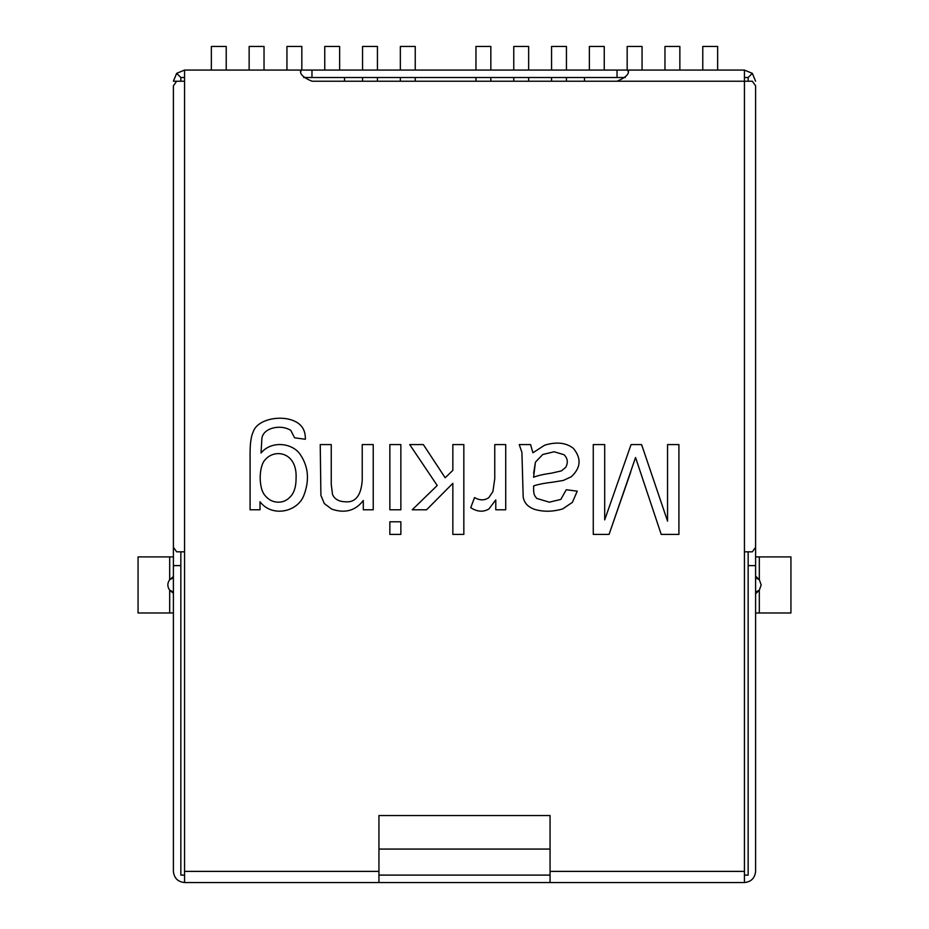 <?xml version="1.0" encoding="UTF-8"?>
<svg xmlns="http://www.w3.org/2000/svg" width="929" height="929" viewBox="0 0 929 929"><rect width="100%" height="100%" fill="white"/><g stroke="black" fill="none" stroke-linecap="round" stroke-linejoin="round"><path stroke-width="1.39" d="M184.557 875.106L180.841 875.106L184.557 875.106M748.159 875.106L744.443 875.106L748.159 875.106L748.159 551.826L748.159 875.106M550.061 875.106L378.939 875.106L550.061 875.106M378.939 849.071L550.061 849.071L378.939 849.071M180.841 77.513L184.557 77.513L180.841 77.513L180.841 81.229L180.841 77.513L176.673 73.345L173.398 81.229L176.673 81.229L173.398 85.782L176.673 81.229L184.557 81.229L184.557 871.39L378.939 871.39L378.939 815.534L550.061 815.534L550.061 871.39L744.443 871.39L744.443 81.229L311.97 81.229C303.086 77.502 299.359 73.786 300.81 70.07L184.557 70.07L184.557 81.229L184.557 70.07L628.19 70.07C629.618 73.809 625.902 77.525 617.03 81.229L744.443 81.229L744.443 70.07L628.19 70.07L744.443 70.07L744.443 871.39L550.061 871.39L550.061 882.55L184.557 882.55L378.939 882.55L378.939 871.39L184.557 871.39L184.557 882.55L184.557 81.229L173.398 81.229L176.673 73.345L173.398 81.229L176.673 73.345L184.557 70.07L176.673 73.345L180.841 77.513M303.667 77.513L344.531 77.513L303.667 77.513M584.469 77.513L625.333 77.513L584.469 77.513L584.469 81.229L584.469 77.513L344.531 77.513L344.531 81.229L344.531 77.513L584.469 77.513M744.443 77.513L748.159 77.513L748.159 81.229L748.159 77.513L744.443 77.513M180.841 551.826L180.841 875.106L180.841 551.826M759.318 579.673L756.09 576.572L759.318 579.673L755.602 577.826L759.318 579.673L759.318 556.901L790.939 556.901L755.602 556.901L759.318 556.901L759.318 579.673L761.176 584.945L759.318 579.673L761.176 584.945L759.318 590.205L755.602 592.052L759.318 590.205L756.09 593.306L759.318 590.205L761.176 584.945L759.318 590.205L759.318 612.977L755.602 612.977L759.318 612.977L759.318 590.205M362.229 444.585L362.229 480.223L362.229 444.585L373.226 444.585L373.226 509.777L363.297 509.777L363.297 500.499C355.447 510.776 344.914 513.644 331.723 509.115L324.302 503.553L320.9 495.366L320.238 444.585L331.247 444.585L331.247 484.299L332.501 494.402C334.51 499.047 338.632 501.497 344.88 501.765C355.366 502.903 361.149 495.726 362.229 480.223L362.229 444.585L373.226 444.585L362.229 444.585L362.229 480.223C361.149 495.726 355.366 502.903 344.88 501.765C338.632 501.497 334.51 499.047 332.501 494.402L331.247 484.299L331.247 444.585L320.238 444.585L320.9 495.366L324.302 503.553L331.723 509.115C344.914 513.644 355.447 510.776 363.297 500.499L363.297 509.777L373.226 509.777L373.226 444.585L373.226 509.777L363.297 509.777M389.855 521.796L400.863 521.796L400.863 534.419L389.855 534.419L389.855 521.796L400.863 521.796L389.855 521.796L389.855 534.419L400.863 534.419L400.863 521.796L400.863 534.419L389.855 534.419L389.855 521.796M494.762 444.585L494.762 478.679L494.762 444.585L505.713 444.585L505.713 509.777L495.784 509.777L495.784 499.907L488.898 508.999C483.266 512.285 477.204 511.856 470.724 507.687L474.545 497.572C479.805 500.58 484.566 500.603 488.84 497.63L492.904 491.592L494.762 478.679L494.762 444.585L505.713 444.585L494.762 444.585L494.762 478.679L492.904 491.592L488.84 497.63C484.566 500.603 479.805 500.58 474.545 497.572L470.724 507.687C477.204 511.856 483.266 512.285 488.898 508.999L495.784 499.907L495.784 509.777L505.713 509.777L505.713 444.585L505.713 509.777L495.784 509.777M667.556 444.585L678.913 444.585L678.913 534.419L661.216 534.419L635.552 457.498L609.064 534.419L593.271 534.419L593.271 444.585L604.698 444.585L604.698 519.88L631.07 444.585L641.591 444.585L667.556 521.134L667.556 444.585L678.913 444.585L667.556 444.585L667.556 521.134L641.591 444.585L631.07 444.585L604.698 519.88L604.698 444.585L593.271 444.585L593.271 534.419L609.064 534.419L635.552 457.498L661.216 534.419L678.913 534.419L678.913 444.585L678.913 534.419L661.216 534.419L635.552 457.498M534.233 509.231C527.718 506.816 524.037 502.694 523.178 496.852L521.912 452.353L519.23 444.585L530.587 444.585L532.921 452.771L544.58 445.235C556.448 441.577 566.04 442.622 573.356 448.347C581.624 458.369 580.915 467.856 571.196 476.821L563.241 480.467L553.382 482.081C544.44 483.15 537.856 484.427 533.641 485.913C533.351 494.832 534.419 495.285 536.695 498.408L549.306 502.183L560.791 499.43L566.295 489.734L577.246 491.174L572.392 502.357L562.649 508.941C552.453 511.879 542.989 511.972 534.233 509.231C527.718 506.816 524.037 502.694 523.178 496.852L521.912 452.353L519.23 444.585L530.587 444.585L532.921 452.771L530.587 444.585L519.23 444.585L521.912 452.353L523.178 496.852C524.037 502.694 527.718 506.816 534.233 509.231C542.989 511.972 552.453 511.879 562.649 508.941L572.392 502.357L577.246 491.174L566.295 489.734L560.791 499.43L549.306 502.183L536.695 498.408C534.419 495.285 533.351 494.832 533.641 485.913C537.856 484.427 544.44 483.15 553.382 482.081L563.241 480.467L571.196 476.821C580.915 467.856 581.624 458.369 573.356 448.347C566.04 442.622 556.448 441.577 544.58 445.235L532.921 452.771M452.841 444.585L463.838 444.585L463.838 534.419L452.841 534.419L452.841 483.335L426.585 509.777L412.232 509.777L437.222 485.495L409.712 444.585L423.357 444.585L445.177 477.773L452.841 470.364L452.841 444.585L463.838 444.585L452.841 444.585L452.841 470.364L445.177 477.773L423.357 444.585L409.712 444.585L437.222 485.495L412.232 509.777L426.585 509.777L452.841 483.335L452.841 534.419L463.838 534.419L463.838 444.585L463.838 534.419L452.841 534.419M389.855 444.585L400.863 444.585L400.863 509.777L389.855 509.777L389.855 444.585L400.863 444.585L389.855 444.585L389.855 509.777L400.863 509.777L400.863 444.585L400.863 509.777L389.855 509.777L389.855 444.585M253.199 431.904C251.109 436.154 250.075 443.33 250.087 453.433L250.087 509.777L250.087 453.433C250.075 443.33 251.109 436.154 253.199 431.904C257.449 418.166 285.238 413.73 298.406 423.415C303.214 426.91 305.536 432.194 305.351 439.254L294.586 437.826L290.812 430.406C280.326 423.694 262.477 428.199 261.862 438.906L261.026 453.015C271.628 440.149 292.484 443.052 300.09 454.269C308.312 466.242 309.647 479.747 304.097 494.762C298.151 511.972 272.185 517.825 260.015 501.765L260.015 509.777L250.087 509.777L260.015 509.777L260.015 501.765C272.185 517.825 298.151 511.972 304.097 494.762C309.647 479.747 308.312 466.242 300.09 454.269C292.484 443.052 271.628 440.149 261.026 453.015L261.862 438.906C262.477 428.199 280.326 423.694 290.812 430.406L294.586 437.826L305.351 439.254C305.536 432.194 303.214 426.91 298.406 423.415C285.238 413.73 257.449 418.166 253.199 431.904C251.109 436.154 250.075 443.33 250.087 453.433L250.087 509.777L260.015 509.777M744.443 882.55L550.061 882.55L744.443 882.55L744.443 871.39L744.443 882.55C751.166 881.842 754.894 878.126 755.602 871.39L755.602 565.61L755.602 871.39C754.894 878.126 751.166 881.842 744.443 882.55M173.398 576.572L169.682 579.673L169.682 556.901L173.398 556.901L138.061 556.901L169.682 556.901L169.682 579.673C167.243 583.191 167.243 586.698 169.682 590.205L173.398 593.306L169.682 590.205L173.398 592.052L169.682 590.205L169.682 612.977L138.061 612.977L138.061 556.901L138.061 612.977L173.398 612.977L169.682 612.977L169.682 590.205C167.243 586.698 167.243 583.191 169.682 579.673L173.398 577.826L169.682 579.673L173.398 576.572M755.602 547.286L755.602 565.61L748.159 565.61L755.602 565.61L755.602 547.286L752.327 551.826L755.602 547.286L755.602 85.782L755.602 547.286M752.327 81.229L755.602 85.782L752.327 81.229L744.443 81.229L752.327 81.229M744.443 551.826L752.327 551.826L744.443 551.826M752.327 73.345L755.602 81.229L752.327 73.345L748.159 77.513L752.327 73.345L755.602 81.229L752.327 73.345L744.443 70.07L752.327 73.345M173.398 565.61L173.398 871.39C174.106 878.126 177.834 881.842 184.557 882.55C177.834 881.842 174.106 878.126 173.398 871.39L173.398 547.286L173.398 565.61L180.841 565.61L173.398 565.61M173.398 547.286L173.398 85.782L173.398 547.286L176.673 551.826L173.398 547.286M176.673 551.826L184.557 551.826L176.673 551.826M790.939 612.977L759.318 612.977L790.939 612.977L790.939 556.901L790.939 612.977M300.915 71.603L300.81 70.07C299.359 73.786 303.086 77.502 311.97 81.229L617.03 81.229C625.902 77.525 629.618 73.809 628.19 70.07L628.074 71.626M628.19 70.07L617.03 70.07L617.03 77.513L617.03 70.07L311.97 70.07L311.97 77.513L311.97 70.07L300.81 70.07M378.939 815.534L378.939 882.55L550.061 882.55L550.061 815.534L378.939 815.534L550.061 815.534M630.768 471.92L609.064 534.419L593.271 534.419L593.271 444.585L604.698 444.585M631.07 444.585L641.591 444.585M573.356 448.347C581.624 458.369 580.915 467.856 571.196 476.821L563.241 480.467L553.382 482.081M549.306 502.183L536.695 498.408L549.306 502.183L560.791 499.43L566.295 489.734L577.246 491.174L572.392 502.357L562.649 508.941M565.761 467.31L561.395 470.898L551.698 473.116C543.628 474.243 537.589 475.625 533.583 477.239L535.429 462.166L542.733 454.513L554.148 451.761L563.961 454.687C567.7 458.276 568.293 462.479 565.761 467.31L561.395 470.898L551.698 473.116C543.628 474.243 537.589 475.625 533.583 477.239C537.589 475.625 543.628 474.243 551.698 473.116L561.395 470.898L565.761 467.31C568.293 462.479 567.7 458.276 563.961 454.687L554.148 451.761L542.733 454.513L554.148 451.761L542.733 454.513L535.429 462.166L533.641 473.233L535.429 462.166M488.898 508.999C483.266 512.285 477.204 511.856 470.724 507.687L474.545 497.572M494.762 478.679L492.904 491.592L488.84 497.63M426.585 509.777L412.232 509.777M409.712 444.585L423.357 444.585M331.723 509.115L324.302 503.553L320.9 495.366L320.238 444.585L331.247 444.585L331.247 484.299L332.501 494.402M362.229 480.223C361.149 495.726 355.366 502.903 344.88 501.765M331.247 484.299L331.247 444.585M298.406 423.415C303.214 426.91 305.536 432.194 305.351 439.254L294.586 437.826M290.812 430.406C280.326 423.694 262.477 428.199 261.862 438.906L261.026 453.015C271.628 440.149 292.484 443.052 300.09 454.269M265.392 459.472C258.668 465.824 258.216 488.909 265.52 496.074C269.038 500.127 273.323 502.159 278.375 502.183C273.323 502.159 269.038 500.127 265.52 496.074C258.216 488.909 258.668 465.824 265.392 459.472C275.402 448.173 297.408 452.574 296.072 478.319C296.084 486.215 294.365 492.161 290.928 496.132C294.365 492.161 296.084 486.215 296.072 478.319C296.084 486.215 294.365 492.161 290.928 496.132C287.467 500.185 283.275 502.194 278.375 502.183C283.275 502.194 287.467 500.185 290.928 496.132C294.365 492.161 296.084 486.215 296.072 478.319C297.408 452.574 275.402 448.173 265.392 459.472C258.668 465.824 258.216 488.909 265.52 496.074C258.216 488.909 258.668 465.824 265.392 459.472M265.52 496.074C269.038 500.127 273.323 502.159 278.375 502.183M211.347 46.45L226.223 46.45L226.223 70.07L226.223 46.45L211.347 46.45L211.347 70.07L211.347 46.45M264.033 70.07L264.033 46.45L249.146 46.45L249.146 70.07L249.146 46.45L264.033 46.45L264.033 70.07M301.832 70.07L301.832 46.45L286.945 46.45L286.945 70.07L286.945 46.45L301.832 46.45L301.832 70.07M339.631 70.07L339.631 46.45L324.755 46.45L324.755 70.07L324.755 46.45L339.631 46.45L339.631 70.07M377.429 81.229L377.429 77.513L377.429 81.229M377.429 70.07L377.429 46.45L362.554 46.45L362.554 70.07L362.554 46.45L377.429 46.45L377.429 70.07M362.554 77.513L362.554 81.229L362.554 77.513M415.24 81.229L415.24 77.513L415.24 81.229M415.24 70.07L415.24 46.45L400.353 46.45L400.353 70.07L400.353 46.45L415.24 46.45L415.24 70.07M400.353 77.513L400.353 81.229L400.353 77.513M490.837 81.229L490.837 77.513L490.837 81.229M490.837 70.07L490.837 46.45L475.962 46.45L475.962 70.07L475.962 46.45L490.837 46.45L490.837 70.07M475.962 77.513L475.962 81.229L475.962 77.513M528.647 81.229L528.647 77.513L528.647 81.229M528.647 70.07L528.647 46.45L513.76 46.45L513.76 70.07L513.76 46.45L528.647 46.45L528.647 70.07M513.76 77.513L513.76 81.229L513.76 77.513M566.446 81.229L566.446 77.513L566.446 81.229M566.446 70.07L566.446 46.45L551.571 46.45L551.571 70.07L551.571 46.45L566.446 46.45L566.446 70.07M551.571 77.513L551.571 81.229L551.571 77.513M604.245 70.07L604.245 46.45L589.369 46.45L589.369 70.07L589.369 46.45L604.245 46.45L604.245 70.07M642.055 70.07L642.055 46.45L627.168 46.45L627.168 70.07L627.168 46.45L642.055 46.45L642.055 70.07M679.854 70.07L679.854 46.45L664.967 46.45L664.967 70.07L664.967 46.45L679.854 46.45L679.854 70.07M717.652 70.07L717.652 46.45L702.777 46.45L702.777 70.07L702.777 46.45L717.652 46.45L717.652 70.07"/></g></svg>
